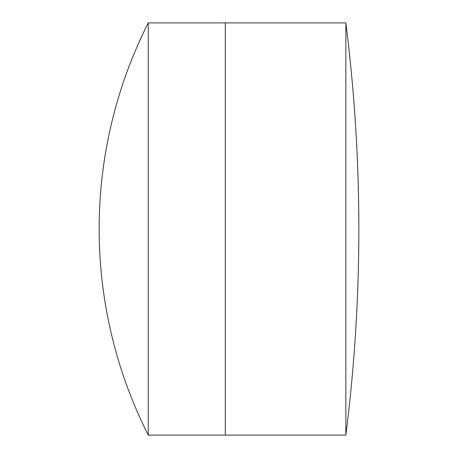 <?xml version="1.0" encoding="UTF-8"?>
<svg xmlns="http://www.w3.org/2000/svg" width="458" height="458" viewBox="0 0 458 458"><rect width="100%" height="100%" fill="white"/><g stroke="black" fill="none" stroke-linecap="round" stroke-linejoin="round"><path stroke-width="0.69" d="M345.847 435.1L345.847 22.9A1640.968 1640.968 0 0 1 345.847 435.1L225.29 435.1L225.29 22.9L148.266 22.9A457.05 457.05 0 0 0 148.266 435.1L148.266 22.9M345.847 22.9L225.29 22.9L225.29 435.1L148.266 435.1"/></g></svg>
